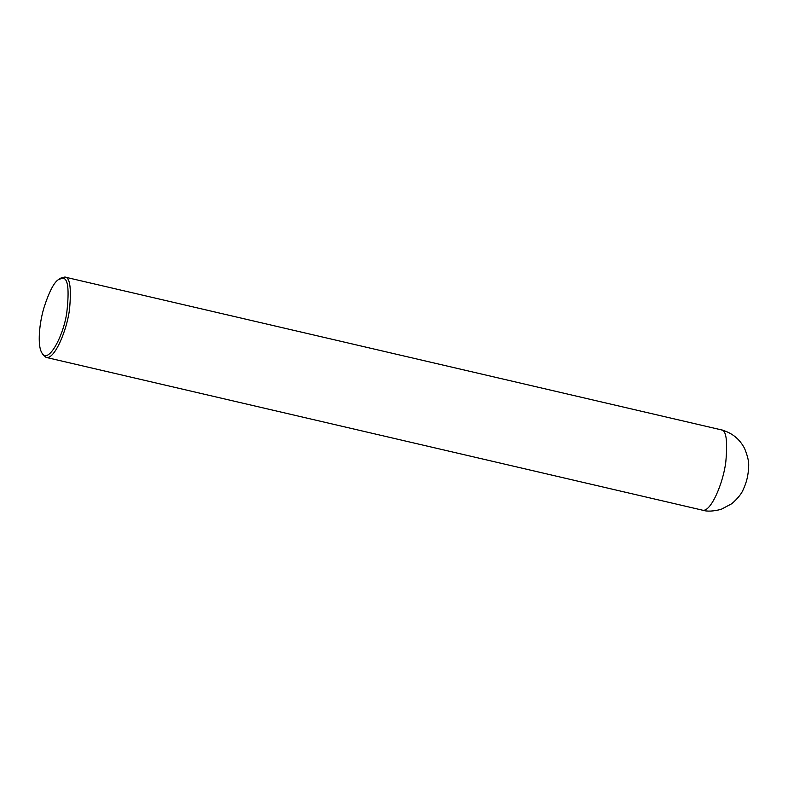 <?xml version="1.0" encoding="UTF-8"?>
<svg xmlns="http://www.w3.org/2000/svg" width="788" height="788" viewBox="0 0 788 788"><rect width="100%" height="100%" fill="white"/><g stroke="black" fill="none" stroke-linecap="round" stroke-linejoin="round"><path stroke-width="1.18" d="M58.706 279.464L60.509 278.213L64.774 277.051C69.896 277.071 71.491 287.709 69.561 308.985C67.128 330.014 54.451 360.146 46.078 357.397L42.759 354.482L41.695 352.551C37.253 345.026 39.301 322.952 44.059 307.389C49.309 291.314 54.185 282.015 58.706 279.464L62.311 278.282C67.985 277.563 69.472 289.038 66.773 312.708C63.375 336.604 47.792 365.307 41.695 352.551M721.04 429.795C726.172 429.805 727.757 440.453 725.827 461.729C723.394 482.758 710.717 512.889 702.344 510.141C707.003 511.668 713.268 511.402 721.158 509.324L731.875 503.66C738.051 498.174 741.912 493.298 743.448 489.023C746.64 482.286 748.354 474.908 748.6 466.88C749.152 462.517 747.812 456.37 744.581 448.451C739.518 438.778 731.668 432.553 721.04 429.795L64.774 277.051M46.078 357.397L702.344 510.141"/></g></svg>
